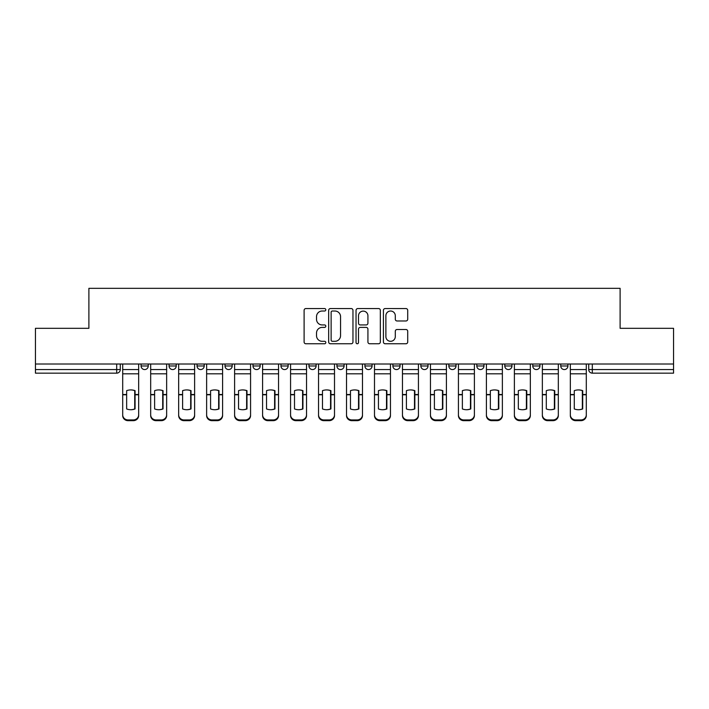 <?xml version="1.0" encoding="UTF-8"?>
<svg xmlns="http://www.w3.org/2000/svg" width="709" height="709" viewBox="0 0 709 709"><rect width="100%" height="100%" fill="white"/><g stroke="black" fill="none" stroke-linecap="round" stroke-linejoin="round"><path stroke-width="1.06" d="M325.803 309.789A1.232 1.232 0 0 0 324.571 308.557L305.871 308.557A1.764 1.764 0 0 0 304.108 310.32L304.108 342.004A1.764 1.764 0 0 0 305.871 343.768L324.571 343.768A1.232 1.232 0 0 0 325.803 342.536A1.232 1.232 0 0 0 324.571 341.304L322.152 341.304A5.637 5.637 0 0 1 316.524 335.667L316.524 333.026A5.637 5.637 0 0 1 322.152 327.398L324.571 327.398A1.232 1.232 0 0 0 325.803 326.167A1.232 1.232 0 0 0 324.571 324.935L322.152 324.935A5.637 5.637 0 0 1 316.524 319.298L316.524 316.657A5.637 5.637 0 0 1 322.152 311.021L324.571 311.021A1.232 1.232 0 0 0 325.803 309.789M448.832 364.009L448.832 365.977L456.011 365.977A3.589 3.589 0 0 1 452.422 369.566A3.589 3.589 0 0 1 448.832 365.977L448.832 364.009M364.905 364.009L364.905 365.977L372.074 365.977A3.589 3.589 0 0 1 368.485 369.566A3.589 3.589 0 0 1 364.905 365.977L364.905 364.009M308.947 364.009L308.947 365.977L316.117 365.977A3.589 3.589 0 0 1 312.536 369.566A3.589 3.589 0 0 1 308.947 365.977L308.947 364.009M280.968 364.009L280.968 365.977L288.146 365.977A3.589 3.589 0 0 1 284.557 369.566A3.589 3.589 0 0 1 280.968 365.977L280.968 364.009M225.019 364.009L225.019 365.977L232.189 365.977A3.589 3.589 0 0 1 228.599 369.566A3.589 3.589 0 0 1 225.019 365.977L225.019 364.009M405.947 320.973A1.764 1.764 0 0 0 407.71 319.21L407.71 310.32A1.764 1.764 0 0 0 405.947 308.557L385.173 308.557A1.764 1.764 0 0 0 383.418 310.32L383.418 342.004A1.764 1.764 0 0 0 385.173 343.768L405.947 343.768A1.764 1.764 0 0 0 407.71 342.004L407.71 331.271A1.764 1.764 0 0 0 405.947 329.508L397.058 329.508A1.764 1.764 0 0 0 395.294 331.271L395.294 336.598A4.706 4.706 0 0 1 390.588 341.304A4.706 4.706 0 0 1 385.882 336.598L385.882 315.735A4.706 4.706 0 0 1 390.588 311.021A4.706 4.706 0 0 1 395.294 315.735L395.294 319.21A1.764 1.764 0 0 0 397.058 320.973L405.947 320.973M35.45 364.009L35.45 328.32L88.891 328.32L88.891 288.324L620.109 288.324L620.109 328.32L673.55 328.32L673.55 364.009L35.45 364.009L35.45 369.566L120.282 369.566L120.282 364.009L120.282 369.566A3.589 3.589 0 0 1 116.693 373.156L35.45 373.156L35.45 369.566M352.958 310.32A1.764 1.764 0 0 0 351.203 308.557L330.429 308.557A1.764 1.764 0 0 0 328.666 310.32L328.666 342.004A1.764 1.764 0 0 0 330.429 343.768L351.203 343.768A1.764 1.764 0 0 0 352.958 342.004L352.958 310.32M357.797 308.557L378.571 308.557A1.764 1.764 0 0 1 380.334 310.32L380.334 342.004A1.764 1.764 0 0 1 378.571 343.768L369.681 343.768A1.764 1.764 0 0 1 367.927 342.004L367.927 329.153A1.764 1.764 0 0 0 366.163 327.398L360.269 327.398A1.764 1.764 0 0 0 358.506 329.153L358.506 342.536A1.232 1.232 0 0 1 357.274 343.768A1.232 1.232 0 0 1 356.042 342.536L356.042 310.32A1.764 1.764 0 0 1 357.797 308.557M588.718 364.009L588.718 369.566L673.55 369.566L673.55 373.156L592.307 373.156A3.589 3.589 0 0 1 588.718 369.566M673.55 364.009L673.55 369.566M567.918 364.009L567.918 365.977A3.589 3.589 0 0 1 564.329 369.566A3.589 3.589 0 0 1 560.748 365.977L567.918 365.977M560.748 364.009L560.748 365.977M539.939 364.009L539.939 365.977A3.589 3.589 0 0 1 536.35 369.566A3.589 3.589 0 0 1 532.769 365.977L539.939 365.977M532.769 364.009L532.769 365.977M511.96 364.009L511.96 365.977A3.589 3.589 0 0 1 508.38 369.566A3.589 3.589 0 0 1 504.79 365.977A3.589 3.589 0 0 0 508.38 369.566M504.79 364.009L504.79 365.977L511.96 365.977M483.981 364.009L483.981 365.977A3.589 3.589 0 0 1 480.401 369.566A3.589 3.589 0 0 1 476.811 365.977A3.589 3.589 0 0 0 480.401 369.566M476.811 364.009L476.811 365.977L483.981 365.977M456.011 364.009L456.011 365.977A3.589 3.589 0 0 1 452.422 369.566M428.032 364.009L428.032 365.977A3.589 3.589 0 0 1 424.443 369.566A3.589 3.589 0 0 1 420.854 365.977L428.032 365.977M420.854 364.009L420.854 365.977M400.053 364.009L400.053 365.977A3.589 3.589 0 0 1 396.464 369.566A3.589 3.589 0 0 1 392.883 365.977L400.053 365.977L400.053 364.009M392.883 364.009L392.883 365.977M372.074 364.009L372.074 365.977M344.095 364.009L344.095 365.977A3.589 3.589 0 0 1 340.515 369.566A3.589 3.589 0 0 1 336.926 365.977L344.095 365.977L344.095 364.009M336.926 364.009L336.926 365.977M316.117 364.009L316.117 365.977L316.117 364.009M288.146 365.977L288.146 364.009L288.146 365.977A3.589 3.589 0 0 1 284.557 369.566M260.168 364.009L260.168 365.977A3.589 3.589 0 0 1 256.578 369.566A3.589 3.589 0 0 1 252.989 365.977A3.589 3.589 0 0 0 256.578 369.566A3.589 3.589 0 0 0 260.168 365.977L260.168 364.009M252.989 364.009L252.989 365.977L260.168 365.977M232.189 364.009L232.189 365.977M204.21 364.009L204.21 365.977A3.589 3.589 0 0 1 200.62 369.566A3.589 3.589 0 0 1 197.04 365.977A3.589 3.589 0 0 0 200.62 369.566A3.589 3.589 0 0 0 204.21 365.977L197.04 365.977L197.04 364.009M169.061 364.009L169.061 365.977L176.231 365.977L176.231 364.009L176.231 365.977A3.589 3.589 0 0 1 172.65 369.566A3.589 3.589 0 0 1 169.061 365.977A3.589 3.589 0 0 0 172.65 369.566M141.082 364.009L141.082 365.977L148.252 365.977L148.252 364.009L148.252 365.977A3.589 3.589 0 0 1 144.671 369.566A3.589 3.589 0 0 1 141.082 365.977A3.589 3.589 0 0 0 144.671 369.566M116.693 364.009L116.693 373.156A3.589 3.589 0 0 0 120.282 369.566M332.361 311.021A1.232 1.232 0 0 0 331.13 312.261L331.13 340.072A1.232 1.232 0 0 0 332.361 341.304L334.914 341.304A5.637 5.637 0 0 0 340.55 335.667L340.55 316.657A5.637 5.637 0 0 0 334.914 311.021L332.361 311.021M367.927 315.824A4.706 4.706 0 0 0 363.212 311.109A4.706 4.706 0 0 0 358.506 315.824L358.506 323.171A1.764 1.764 0 0 0 360.269 324.935L366.163 324.935A1.764 1.764 0 0 0 367.927 323.171L367.927 315.824M134.719 409.075L134.719 390.535M130.678 389.923A11.122 9.784 180 0 1 134.719 390.659M122.701 395.525L122.701 414.836A5.38 5.105 0 0 0 128.081 419.941L133.283 419.941A5.38 5.105 0 0 0 138.663 414.836L138.663 415.571A5.38 5.105 180 0 1 133.283 420.676L133.283 419.941M130.678 409.731A11.122 10.546 180 0 0 134.719 408.942M135.073 394.789L135.073 390.659A11.122 9.784 180 0 0 130.864 389.923A11.122 9.784 180 0 0 126.645 390.659L126.645 408.942A11.122 10.546 180 0 0 135.073 408.942L135.073 394.789L138.663 394.789L138.663 415.571M138.663 364.009L138.663 394.789M122.701 364.009L122.701 415.571A5.38 5.105 180 0 0 128.081 420.676L133.283 420.676M162.698 409.075L162.698 390.535M158.656 389.923A11.122 9.784 180 0 1 162.698 390.659M150.68 395.525L150.68 414.836A5.38 5.105 0 0 0 156.06 419.941L161.262 419.941A5.38 5.105 0 0 0 166.642 414.836L166.642 415.571A5.38 5.105 180 0 1 161.262 420.676L161.262 419.941M158.656 409.731A11.122 10.546 180 0 0 162.698 408.942M190.668 409.075L190.668 390.535M186.635 389.923A11.122 9.784 180 0 1 190.668 390.659M178.659 395.525L178.659 414.836A5.38 5.105 0 0 0 184.039 419.941L189.232 419.941A5.38 5.105 0 0 0 194.62 414.836L194.62 415.571A5.38 5.105 180 0 1 189.232 420.676L189.232 419.941M186.635 409.731A11.122 10.546 180 0 0 190.668 408.942M163.052 394.789L163.052 390.659A11.122 9.784 180 0 0 158.834 389.923A11.122 9.784 180 0 0 154.624 390.659L154.624 408.942A11.122 10.546 180 0 0 163.052 408.942L163.052 394.789L166.642 394.789L166.642 415.571M166.642 364.009L166.642 394.789M150.68 364.009L150.68 415.571A5.38 5.105 180 0 0 156.06 420.676L161.262 420.676M191.031 394.789L191.031 390.659A11.122 9.784 180 0 0 186.813 389.923A11.122 9.784 180 0 0 182.603 390.659L182.603 408.942A11.122 10.546 180 0 0 191.031 408.942L191.031 394.789L194.62 394.789L194.62 415.571M194.62 364.009L194.62 394.789M178.659 364.009L178.659 415.571A5.38 5.105 180 0 0 184.039 420.676L189.232 420.676M218.647 409.075L218.647 390.535M214.614 389.923A11.122 9.784 180 0 1 218.647 390.659M206.629 395.525L206.629 414.836A5.38 5.105 0 0 0 212.009 419.941L217.211 419.941A5.38 5.105 0 0 0 222.591 414.836L222.591 415.571A5.38 5.105 180 0 1 217.211 420.676L217.211 419.941M214.614 409.731A11.122 10.546 180 0 0 218.647 408.942M246.626 409.075L246.626 390.535M242.593 389.923A11.122 9.784 180 0 1 246.626 390.659M234.608 395.525L234.608 414.836A5.38 5.105 0 0 0 239.988 419.941L245.19 419.941A5.38 5.105 0 0 0 250.569 414.836L250.569 415.571A5.38 5.105 180 0 1 245.19 420.676L245.19 419.941M242.593 409.731A11.122 10.546 180 0 0 246.626 408.942M274.605 409.075L274.605 390.535M270.572 389.923A11.122 9.784 180 0 1 274.605 390.659M262.587 395.525L262.587 414.836A5.38 5.105 0 0 0 267.967 419.941L273.169 419.941A5.38 5.105 0 0 0 278.548 414.836L278.548 415.571A5.38 5.105 180 0 1 273.169 420.676L273.169 419.941M270.572 409.731A11.122 10.546 180 0 0 274.605 408.942M219.01 394.789L219.01 390.659A11.122 9.784 180 0 0 214.792 389.923A11.122 9.784 180 0 0 210.582 390.659L210.582 408.942A11.122 10.546 180 0 0 219.01 408.942L219.01 394.789L222.591 394.789L222.591 415.571M222.591 364.009L222.591 394.789M206.629 364.009L206.629 415.571A5.38 5.105 180 0 0 212.009 420.676L217.211 420.676M246.98 394.789L246.98 390.659A11.122 9.784 180 0 0 242.77 389.923A11.122 9.784 180 0 0 238.552 390.659L238.552 408.942A11.122 10.546 180 0 0 246.98 408.942L246.98 394.789L250.569 394.789L250.569 415.571M250.569 364.009L250.569 394.789M234.608 364.009L234.608 415.571A5.38 5.105 180 0 0 239.988 420.676L245.19 420.676M274.959 394.789L274.959 390.659A11.122 9.784 180 0 0 270.749 389.923A11.122 9.784 180 0 0 266.531 390.659L266.531 408.942A11.122 10.546 180 0 0 274.959 408.942L274.959 394.789L278.548 394.789L278.548 415.571M278.548 364.009L278.548 394.789M262.587 364.009L262.587 415.571A5.38 5.105 180 0 0 267.967 420.676L273.169 420.676M302.583 409.075L302.583 390.535M298.542 389.923A11.122 9.784 180 0 1 302.583 390.659M290.566 395.525L290.566 414.836A5.38 5.105 0 0 0 295.945 419.941L301.148 419.941A5.38 5.105 0 0 0 306.527 414.836L306.527 415.571A5.38 5.105 180 0 1 301.148 420.676L301.148 419.941M298.542 409.731A11.122 10.546 180 0 0 302.583 408.942M302.938 394.789L302.938 390.659A11.122 9.784 180 0 0 298.728 389.923A11.122 9.784 180 0 0 294.51 390.659L294.51 408.942A11.122 10.546 180 0 0 302.938 408.942L302.938 394.789L306.527 394.789L306.527 415.571M306.527 364.009L306.527 394.789M290.566 364.009L290.566 415.571A5.38 5.105 180 0 0 295.945 420.676L301.148 420.676M330.554 409.075L330.554 390.535M326.521 389.923A11.122 9.784 180 0 1 330.554 390.659M318.545 395.525L318.545 414.836A5.38 5.105 0 0 0 323.924 419.941L329.127 419.941A5.38 5.105 0 0 0 334.506 414.836L334.506 415.571A5.38 5.105 180 0 1 329.127 420.676L329.127 419.941M326.521 409.731A11.122 10.546 180 0 0 330.554 408.942M330.917 394.789L330.917 390.659A11.122 9.784 180 0 0 326.698 389.923A11.122 9.784 180 0 0 322.489 390.659L322.489 408.942A11.122 10.546 180 0 0 330.917 408.942L330.917 394.789L334.506 394.789L334.506 415.571M334.506 364.009L334.506 394.789M318.545 364.009L318.545 415.571A5.38 5.105 180 0 0 323.924 420.676L329.127 420.676M358.532 409.075L358.532 390.535M354.5 389.923A11.122 9.784 180 0 1 358.532 390.659M346.515 395.525L346.515 414.836A5.38 5.105 0 0 0 351.903 419.941L357.097 419.941A5.38 5.105 0 0 0 362.485 414.836L362.485 415.571A5.38 5.105 180 0 1 357.097 420.676L357.097 419.941M354.5 409.731A11.122 10.546 180 0 0 358.532 408.942M358.896 394.789L358.896 390.659A11.122 9.784 180 0 0 354.677 389.923A11.122 9.784 180 0 0 350.468 390.659L350.468 408.942A11.122 10.546 180 0 0 358.896 408.942L358.896 394.789L362.485 394.789L362.485 415.571M362.485 364.009L362.485 394.789M346.515 364.009L346.515 415.571A5.38 5.105 180 0 0 351.903 420.676L357.097 420.676M386.511 409.075L386.511 390.535M382.479 389.923A11.122 9.784 180 0 1 386.511 390.659M374.494 395.525L374.494 414.836A5.38 5.105 0 0 0 379.873 419.941L385.076 419.941A5.38 5.105 0 0 0 390.455 414.836L390.455 415.571A5.38 5.105 180 0 1 385.076 420.676L385.076 419.941M382.479 409.731A11.122 10.546 180 0 0 386.511 408.942M386.875 394.789L386.875 390.659A11.122 9.784 180 0 0 382.656 389.923A11.122 9.784 180 0 0 378.446 390.659L378.446 408.942A11.122 10.546 180 0 0 386.875 408.942L386.875 394.789L390.455 394.789L390.455 415.571M390.455 364.009L390.455 394.789M374.494 364.009L374.494 415.571A5.38 5.105 180 0 0 379.873 420.676L385.076 420.676M414.49 409.075L414.49 390.535M410.458 389.923A11.122 9.784 180 0 1 414.49 390.659M402.473 395.525L402.473 414.836A5.38 5.105 0 0 0 407.852 419.941L413.055 419.941A5.38 5.105 0 0 0 418.434 414.836L418.434 415.571A5.38 5.105 180 0 1 413.055 420.676L413.055 419.941M410.458 409.731A11.122 10.546 180 0 0 414.49 408.942M414.845 394.789L414.845 390.659A11.122 9.784 180 0 0 410.635 389.923A11.122 9.784 180 0 0 406.417 390.659L406.417 408.942A11.122 10.546 180 0 0 414.845 408.942L414.845 394.789L418.434 394.789L418.434 415.571M418.434 364.009L418.434 394.789M402.473 364.009L402.473 415.571A5.38 5.105 180 0 0 407.852 420.676L413.055 420.676M442.469 409.075L442.469 390.535M438.428 389.923A11.122 9.784 180 0 1 442.469 390.659M430.452 395.525L430.452 414.836A5.38 5.105 0 0 0 435.831 419.941L441.033 419.941A5.38 5.105 0 0 0 446.413 414.836L446.413 415.571A5.38 5.105 180 0 1 441.033 420.676L441.033 419.941M438.428 409.731A11.122 10.546 180 0 0 442.469 408.942M442.824 394.789L442.824 390.659A11.122 9.784 180 0 0 438.614 389.923A11.122 9.784 180 0 0 434.395 390.659L434.395 408.942A11.122 10.546 180 0 0 442.824 408.942L442.824 394.789L446.413 394.789L446.413 415.571M446.413 364.009L446.413 394.789M430.452 364.009L430.452 415.571A5.38 5.105 180 0 0 435.831 420.676L441.033 420.676M470.448 409.075L470.448 390.535M466.407 389.923A11.122 9.784 180 0 1 470.448 390.659M458.431 395.525L458.431 414.836A5.38 5.105 0 0 0 463.81 419.941L469.012 419.941A5.38 5.105 0 0 0 474.392 414.836L474.392 415.571A5.38 5.105 180 0 1 469.012 420.676L469.012 419.941M466.407 409.731A11.122 10.546 180 0 0 470.448 408.942M470.803 394.789L470.803 390.659A11.122 9.784 180 0 0 466.593 389.923A11.122 9.784 180 0 0 462.374 390.659L462.374 408.942A11.122 10.546 180 0 0 470.803 408.942L470.803 394.789L474.392 394.789L474.392 415.571M474.392 364.009L474.392 394.789M458.431 364.009L458.431 415.571A5.38 5.105 180 0 0 463.81 420.676L469.012 420.676M498.418 409.075L498.418 390.535M494.386 389.923A11.122 9.784 180 0 1 498.418 390.659M486.409 395.525L486.409 414.836A5.38 5.105 0 0 0 491.789 419.941L496.991 419.941A5.38 5.105 0 0 0 502.371 414.836L502.371 415.571A5.38 5.105 180 0 1 496.991 420.676L496.991 419.941M494.386 409.731A11.122 10.546 180 0 0 498.418 408.942M498.781 394.789L498.781 390.659A11.122 9.784 180 0 0 494.563 389.923A11.122 9.784 180 0 0 490.353 390.659L490.353 408.942A11.122 10.546 180 0 0 498.781 408.942L498.781 394.789L502.371 394.789L502.371 415.571M502.371 364.009L502.371 394.789M486.409 364.009L486.409 415.571A5.38 5.105 180 0 0 491.789 420.676L496.991 420.676M526.397 409.075L526.397 390.535M522.365 389.923A11.122 9.784 180 0 1 526.397 390.659M514.38 395.525L514.38 414.836A5.38 5.105 0 0 0 519.768 419.941L524.961 419.941A5.38 5.105 0 0 0 530.341 414.836L530.341 415.571A5.38 5.105 180 0 1 524.961 420.676L524.961 419.941M522.365 409.731A11.122 10.546 180 0 0 526.397 408.942M526.76 394.789L526.76 390.659A11.122 9.784 180 0 0 522.542 389.923A11.122 9.784 180 0 0 518.332 390.659L518.332 408.942A11.122 10.546 180 0 0 526.76 408.942L526.76 394.789L530.341 394.789L530.341 415.571M530.341 364.009L530.341 394.789M514.38 364.009L514.38 415.571A5.38 5.105 180 0 0 519.768 420.676L524.961 420.676M554.376 409.075L554.376 390.535M550.344 389.923A11.122 9.784 180 0 1 554.376 390.659M542.358 395.525L542.358 414.836A5.38 5.105 0 0 0 547.738 419.941L552.94 419.941A5.38 5.105 0 0 0 558.32 414.836L558.32 415.571A5.38 5.105 180 0 1 552.94 420.676L552.94 419.941M550.344 409.731A11.122 10.546 180 0 0 554.376 408.942M554.739 394.789L554.739 390.659A11.122 9.784 180 0 0 550.521 389.923A11.122 9.784 180 0 0 546.302 390.659L546.302 408.942A11.122 10.546 180 0 0 554.739 408.942L554.739 394.789L558.32 394.789L558.32 415.571M558.32 364.009L558.32 394.789M542.358 364.009L542.358 415.571A5.38 5.105 180 0 0 547.738 420.676L552.94 420.676M582.355 409.075L582.355 390.535M578.322 389.923A11.122 9.784 180 0 1 582.355 390.659M570.337 395.525L570.337 414.836A5.38 5.105 0 0 0 575.717 419.941L580.919 419.941A5.38 5.105 0 0 0 586.299 414.836L586.299 415.571A5.38 5.105 180 0 1 580.919 420.676L580.919 419.941M578.322 409.731A11.122 10.546 180 0 0 582.355 408.942M582.709 394.789L582.709 390.659A11.122 9.784 180 0 0 578.5 389.923A11.122 9.784 180 0 0 574.281 390.659L574.281 408.942A11.122 10.546 180 0 0 582.709 408.942L582.709 394.789L586.299 394.789L586.299 415.571M586.299 364.009L586.299 394.789M570.337 364.009L570.337 415.571A5.38 5.105 180 0 0 575.717 420.676L580.919 420.676M592.307 364.009L592.307 373.156M135.073 394.505L138.663 394.505M122.701 394.505L126.645 394.505M122.701 373.829L138.663 373.829M122.701 394.789L126.645 394.789M122.701 369.566L138.663 369.566M128.081 419.941L128.081 420.676M163.052 394.505L166.642 394.505M150.68 394.505L154.624 394.505M150.68 373.829L166.642 373.829M150.68 394.789L154.624 394.789M150.68 369.566L166.642 369.566M156.06 419.941L156.06 420.676M191.031 394.505L194.62 394.505M178.659 394.505L182.603 394.505M178.659 373.829L194.62 373.829M178.659 394.789L182.603 394.789M178.659 369.566L194.62 369.566M184.039 419.941L184.039 420.676M219.01 394.505L222.591 394.505M206.629 394.505L210.582 394.505M206.629 373.829L222.591 373.829M206.629 394.789L210.582 394.789M206.629 369.566L222.591 369.566M212.009 419.941L212.009 420.676M246.98 394.505L250.569 394.505M234.608 394.505L238.552 394.505M234.608 373.829L250.569 373.829M234.608 394.789L238.552 394.789M234.608 369.566L250.569 369.566M239.988 419.941L239.988 420.676M274.959 394.505L278.548 394.505M262.587 394.505L266.531 394.505M262.587 373.829L278.548 373.829M262.587 394.789L266.531 394.789M262.587 369.566L278.548 369.566M267.967 419.941L267.967 420.676M302.938 394.505L306.527 394.505M290.566 394.505L294.51 394.505M290.566 373.829L306.527 373.829M290.566 394.789L294.51 394.789M290.566 369.566L306.527 369.566M295.945 419.941L295.945 420.676M330.917 394.505L334.506 394.505M318.545 394.505L322.489 394.505M318.545 373.829L334.506 373.829M318.545 394.789L322.489 394.789M318.545 369.566L334.506 369.566M323.924 419.941L323.924 420.676M358.896 394.505L362.485 394.505M346.515 394.505L350.468 394.505M346.515 373.829L362.485 373.829M346.515 394.789L350.468 394.789M346.515 369.566L362.485 369.566M351.903 419.941L351.903 420.676M386.875 394.505L390.455 394.505M374.494 394.505L378.446 394.505M374.494 373.829L390.455 373.829M374.494 394.789L378.446 394.789M374.494 369.566L390.455 369.566M379.873 419.941L379.873 420.676M414.845 394.505L418.434 394.505M402.473 394.505L406.417 394.505M402.473 373.829L418.434 373.829M402.473 394.789L406.417 394.789M402.473 369.566L418.434 369.566M407.852 419.941L407.852 420.676M442.824 394.505L446.413 394.505M430.452 394.505L434.395 394.505M430.452 373.829L446.413 373.829M430.452 394.789L434.395 394.789M430.452 369.566L446.413 369.566M435.831 419.941L435.831 420.676M470.803 394.505L474.392 394.505M458.431 394.505L462.374 394.505M458.431 373.829L474.392 373.829M458.431 394.789L462.374 394.789M458.431 369.566L474.392 369.566M463.81 419.941L463.81 420.676M498.781 394.505L502.371 394.505M486.409 394.505L490.353 394.505M486.409 373.829L502.371 373.829M486.409 394.789L490.353 394.789M486.409 369.566L502.371 369.566M491.789 419.941L491.789 420.676M526.76 394.505L530.341 394.505M514.38 394.505L518.332 394.505M514.38 373.829L530.341 373.829M514.38 394.789L518.332 394.789M514.38 369.566L530.341 369.566M519.768 419.941L519.768 420.676M554.739 394.505L558.32 394.505M542.358 394.505L546.302 394.505M542.358 373.829L558.32 373.829M542.358 394.789L546.302 394.789M542.358 369.566L558.32 369.566M547.738 419.941L547.738 420.676M582.709 394.505L586.299 394.505M570.337 394.505L574.281 394.505M570.337 373.829L586.299 373.829M570.337 394.789L574.281 394.789M570.337 369.566L586.299 369.566M575.717 419.941L575.717 420.676"/></g></svg>
